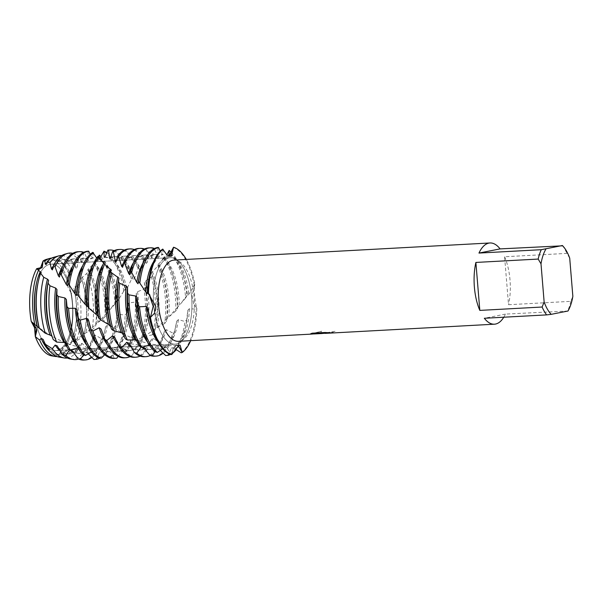 <?xml version="1.0" encoding="UTF-8"?>
<svg xmlns="http://www.w3.org/2000/svg" width="603" height="603" viewBox="0 0 603 603"><rect width="100%" height="100%" fill="white"/><g stroke="black" fill="none" stroke-linecap="round" stroke-linejoin="round"><path stroke-width="0.45" stroke-dasharray="3.02 2.26" d="M56.931 350.456A43.303 19.183 -93.1 0 1 55.732 350.607A43.303 19.183 -93.1 0 1 34.311 309.769A43.303 19.183 -93.1 0 1 49.845 264.287A43.303 19.183 -93.1 0 1 51.044 264.137A43.303 19.183 -93.1 0 1 72.458 304.975A43.303 19.183 -93.1 0 1 56.931 350.456A43.303 19.183 -93.1 0 1 55.732 350.607A43.303 19.183 -93.1 0 1 34.311 309.769A43.303 19.183 -93.1 0 1 49.845 264.287A43.303 19.183 -93.1 0 1 51.044 264.137A43.303 19.183 -93.1 0 1 72.458 304.975A43.303 19.183 -93.1 0 1 56.931 350.456M36.617 329.419L36.821 330.542M46.544 259.335A48.579 21.527 -93.1 0 1 47.305 259.147A48.579 21.527 -93.1 0 1 67.25 278.36L71.305 293.488L67.25 278.36L68.056 287.382L71.305 293.488A48.579 21.527 -93.1 0 1 65.908 346.295L65.267 345.255L59.524 353.946L65.267 345.255L65.908 346.295L63.398 346.084L59.524 353.946A48.579 21.527 -93.1 0 1 55.257 355.823A48.579 21.527 -93.1 0 1 53.411 356.004M176.182 343.996A43.303 19.183 -93.1 0 1 174.983 344.147A43.303 19.183 -93.1 0 1 153.561 303.301A43.303 19.183 -93.1 0 1 169.096 257.82A43.303 19.183 -93.1 0 1 170.295 257.669A43.303 19.183 -93.1 0 1 191.709 298.508A43.303 19.183 -93.1 0 1 176.182 343.996A43.303 19.183 -93.1 0 1 174.983 344.147A43.303 19.183 -93.1 0 1 153.561 303.301A43.303 19.183 -93.1 0 1 169.096 257.82A43.303 19.183 -93.1 0 1 170.295 257.669A43.303 19.183 -93.1 0 1 191.709 298.508A43.303 19.183 -93.1 0 1 176.182 343.996M325.153 333.369L333.399 332.298A40.672 18.022 86.9 0 0 335.034 331.341L322.206 333.504M321.098 331.341L321.256 333.557L321.098 331.341L310.846 334.145L314.14 333.941M174.056 260.104A40.672 18.022 -93.1 0 1 194.174 298.462A40.672 18.022 -93.1 0 1 179.588 341.177A40.672 18.022 -93.1 0 1 178.458 341.321M321.693 333.534L335.034 331.318A40.65 18.007 -93.1 0 1 333.399 332.276L325.153 333.346M330.467 332.848L325.085 332.472L312.166 333.195M312.158 333.173L310.507 333.881M320.947 333.316L311.254 334.1M310.409 334.077L321.67 331.168M178.322 345.707L176.558 345.248L173.385 347.984L171.727 354.572L173.408 347.939L176.626 345.24L178.322 345.707M163.074 249.31L168.297 256.569L169.601 256.328L168.297 256.569L163.074 249.31M118.113 356.403L122.997 349.996L125.138 349.536L130.037 355.883L132.261 355.288L137.492 345.813L139.564 345.006L145.067 350.652L147.2 349.672L151.406 339.383L153.373 338.275L159.373 342.919L161.393 341.599L164.529 331.032L166.368 329.675L172.744 333.052L174.606 331.469L176.702 321.173L178.398 319.62L185.008 321.52L186.696 319.726L187.827 310.304L189.357 308.721L196.035 309.128L196.789 308.223L193.533 303.467L192.093 295.485L194.837 284.428A54.225 24.03 -93.1 0 0 186.304 259.433A54.225 24.03 -93.1 0 1 194.837 284.428L192.093 295.485L193.533 303.467L196.789 308.223C195.116 303.294 193.382 287.262 194.837 284.428L188.784 294.302L187.465 295.975L187.118 295.229L185.641 297.972A54.225 24.03 86.9 0 0 185.543 296.797A54.225 24.03 86.9 0 0 168.493 251.172M148.956 293.925L148.489 293.601L148.956 293.925M196.789 308.223A54.225 24.03 -93.1 0 1 190.706 340.657A54.225 24.03 -93.1 0 0 196.789 308.223M569.714 258.159L566.88 253.388L504.59 256.765L508.533 304.719L570.822 301.342L572.85 296.307M504.59 256.765A40.672 18.022 -93.1 0 1 508.533 304.719M562.38 245.519A40.672 18.022 -93.1 0 1 566.88 253.388M568.003 311.012L505.442 314.095A40.672 18.022 -93.1 0 1 503.784 317.216M570.822 301.342A40.672 18.022 -93.1 0 1 567.74 310.718M505.442 314.095L484.33 318.271M59.094 357.097A50.207 22.243 86.9 0 0 62.689 357.051A50.207 22.243 86.9 0 0 69.993 352.521L68.041 349.725L65.961 350.471L64.204 353.464L59.524 353.946A48.579 21.527 -93.1 0 1 55.257 355.823A48.579 21.527 -93.1 0 1 51.775 355.868M77.832 285.852L75.081 286.651L73.965 288.174L74.312 290.118L71.305 293.488A48.579 21.527 -93.1 0 1 65.908 346.295L70.739 344.034L70.943 342.851L72.895 341.705L76.513 340.876A50.207 22.243 86.9 0 0 80.583 302.744A50.207 22.243 86.9 0 0 77.832 285.852L81.985 280.38L81.232 278.262L86.802 273.415L88.671 270.528L87.676 269.858L91.867 265.659L94.354 261.627L93.495 263.368L94.814 262.154L98.334 256.697M47.305 259.147A48.579 21.527 -93.1 0 1 67.25 278.36L69.443 274.493L70.061 276.197L71.011 274.938L71.976 270.031A50.207 22.243 86.9 0 0 54.474 257.127A50.207 22.243 86.9 0 0 53.682 257.323M165.704 355.544A54.225 24.03 86.9 0 0 166.224 355.453A54.225 24.03 86.9 0 0 185.008 321.52M149.34 344.976L152.144 345.398A47.298 20.954 -93.1 0 1 141.615 327.075M152.144 345.398L155.084 351.82M185.641 297.972L177.651 307.229L177.305 309.075L175.79 310.952A54.225 24.03 86.9 0 0 175.435 297.347A54.225 24.03 86.9 0 0 163.511 257.639L164.272 256.546L163.699 258.514L166.797 254.798M164.265 257.986A47.298 20.954 -93.1 0 1 178.925 297.596A47.298 20.954 -93.1 0 1 179.287 305.857M149.989 344.841A47.298 20.954 -93.1 0 1 147.81 342.421M163.473 258.695A47.298 20.954 -93.1 0 1 173.317 276.385A47.298 20.954 -93.1 0 1 177.455 297.671A47.298 20.954 -93.1 0 1 177.802 307.507M164.272 256.546A54.225 24.03 -93.1 0 1 172.172 272.858A54.225 24.03 -93.1 0 1 176.905 297.264A54.225 24.03 -93.1 0 1 177.305 309.075M154.609 356.192A54.225 24.03 86.9 0 0 156.109 356.004A54.225 24.03 86.9 0 0 172.744 333.052M136.233 340.145L137.582 340.695A47.298 20.954 -93.1 0 1 131.507 327.625M137.582 340.695L139.836 346.446M175.79 310.952L166.993 318.565L166.368 321.693L164.664 323.457A54.225 24.03 86.9 0 0 165.32 297.897A54.225 24.03 86.9 0 0 157.896 266.436L158.732 265.086L157.737 264.807L161.408 261.159L163.511 257.639M158.604 263.782A47.298 20.954 -93.1 0 1 168.817 298.138A47.298 20.954 -93.1 0 1 168.667 317.012M157.737 264.807A47.298 20.954 -93.1 0 1 163.209 276.935A47.298 20.954 -93.1 0 1 167.34 298.221A47.298 20.954 -93.1 0 1 167.023 318.595M69.993 352.521L77.282 350.75L79.988 344.426L81.978 343.371L86.485 347.516L90.314 345.813L93.261 336.391L95.131 335.072L101.455 338.69L103.339 337.145L105.623 326.758L107.342 325.251L113.922 327.437L115.64 325.688L116.937 316.01L118.497 314.382L125.175 315.022L126.713 313.145L127.15 304.681L128.552 303.015L135.162 302.065L136.512 300.166L136.263 293.344L137.499 291.731L143.883 289.221L145.059 287.397L144.313 282.573L145.406 281.081L151.421 277.139L152.423 275.481L151.421 272.903L158.762 265.019A54.225 24.03 -93.1 0 1 162.056 273.408A54.225 24.03 -93.1 0 1 166.797 297.814A54.225 24.03 -93.1 0 1 166.368 321.693M144.494 356.742A54.225 24.03 86.9 0 0 146.001 356.554A54.225 24.03 86.9 0 0 159.373 342.919M123.253 333.783L123.577 333.964A47.298 20.954 -93.1 0 1 121.391 328.168M123.577 333.964L125.228 338.75M164.664 323.457L155.159 328.831L154.195 333.293L152.325 334.869A54.225 24.03 86.9 0 0 155.205 298.44A54.225 24.03 86.9 0 0 151.421 277.139M152.386 271.606A47.298 20.954 -93.1 0 1 158.702 298.689A47.298 20.954 -93.1 0 1 156.953 327.414M151.421 272.895A47.298 20.954 -93.1 0 1 153.094 277.486A47.298 20.954 -93.1 0 1 157.225 298.771A47.298 20.954 -93.1 0 1 155.74 326.306A47.298 20.954 -93.1 0 1 155.159 328.831M152.423 275.481A54.225 24.03 -93.1 0 1 156.682 298.364A54.225 24.03 -93.1 0 1 154.979 329.939A54.225 24.03 -93.1 0 1 154.195 333.293M134.386 357.285A54.225 24.03 86.9 0 0 135.886 357.097A54.225 24.03 86.9 0 0 145.067 350.652M152.325 334.869L144.245 336.512L142.316 337.703L140.906 343.303L138.886 344.599A54.225 24.03 86.9 0 0 145.097 298.99A54.225 24.03 86.9 0 0 143.883 289.221M145.406 281.081A47.298 20.954 -93.1 0 1 148.587 299.239A47.298 20.954 -93.1 0 1 144.245 336.512M144.313 282.573A47.298 20.954 -93.1 0 1 147.117 299.314A47.298 20.954 -93.1 0 1 145.624 326.856A47.298 20.954 -93.1 0 1 142.316 337.703M145.059 287.397A54.225 24.03 -93.1 0 1 146.567 298.907A54.225 24.03 -93.1 0 1 144.863 330.482A54.225 24.03 -93.1 0 1 140.906 343.303M124.271 357.835A54.225 24.03 86.9 0 0 125.771 357.647A54.225 24.03 86.9 0 0 130.037 355.883M138.886 344.599L130.67 343.861L128.627 344.765L126.66 351.21L124.512 352.167L116.417 349.099L114.291 349.672L111.676 356.637L109.444 357.21L101.696 351.979L99.525 352.19L97.437 357.255M137.499 291.731A47.298 20.954 -93.1 0 1 138.479 299.781A47.298 20.954 -93.1 0 1 130.67 343.861M136.263 293.344A47.298 20.954 -93.1 0 1 137.002 299.864A47.298 20.954 -93.1 0 1 135.517 327.406A47.298 20.954 -93.1 0 1 128.627 344.765M136.512 300.166A54.225 24.03 -93.1 0 1 134.755 331.032A54.225 24.03 -93.1 0 1 126.66 351.21M91.339 351.948L93.194 351.014A47.298 20.954 -93.1 0 1 87.133 345.715M93.194 351.014L95.372 351.278A47.298 20.954 -93.1 0 1 80.938 330.361M153.969 248.27L153.305 248.617L152.702 257.368L151.911 257.971L149.348 251.858L148.655 252.612L147.162 262.471L146.318 263.405L144.396 258.122L143.627 259.245L141.14 269.707L140.205 270.92L138.833 266.76L134.416 278.714L133.361 280.154L132.426 277.335L126.811 289.056L125.62 290.638L125.032 289.108L118.196 300.204L116.846 301.862L116.53 301.168L114.985 304.04A54.225 24.03 86.9 0 0 114.758 300.633A54.225 24.03 86.9 0 0 98.658 255.883M99.269 258.031L98.915 259.102A47.298 20.954 -93.1 0 1 112.64 279.679A47.298 20.954 -93.1 0 1 116.778 300.965A47.298 20.954 -93.1 0 1 116.846 301.862M101.085 256.772A54.225 24.03 -93.1 0 1 111.495 276.151A54.225 24.03 -93.1 0 1 116.228 300.558A54.225 24.03 -93.1 0 1 116.349 302.141M93.94 359.478L93.932 359.478A54.225 24.03 86.9 0 0 95.432 359.29A54.225 24.03 86.9 0 0 113.922 327.437M77.983 347.908L80.531 348.459A47.298 20.954 -93.1 0 1 70.83 330.911M80.531 348.459L83.335 354.783M114.992 304.04L106.859 313.047L106.46 315.113L104.914 316.982A54.225 24.03 86.9 0 0 104.643 301.183A54.225 24.03 86.9 0 0 93.578 262.787M94.302 262.599A47.298 20.954 -93.1 0 1 108.141 301.432A47.298 20.954 -93.1 0 1 108.487 311.6M78.39 347.848A47.298 20.954 -93.1 0 1 77.026 346.258M93.495 263.368A47.298 20.954 -93.1 0 1 102.533 280.222A47.298 20.954 -93.1 0 1 106.663 301.508A47.298 20.954 -93.1 0 1 106.98 313.251M94.354 261.627A54.225 24.03 -93.1 0 1 101.379 276.702A54.225 24.03 -93.1 0 1 106.12 301.101A54.225 24.03 -93.1 0 1 106.46 315.113M83.817 360.029A54.225 24.03 86.9 0 0 85.317 359.84A54.225 24.03 86.9 0 0 101.455 338.69M64.928 342.881L66.051 343.371A47.298 20.954 -93.1 0 1 60.715 331.462M66.051 343.371L68.192 348.979M104.914 316.982L95.983 324.233L95.432 326.871L92.01 329.833A52.763 23.381 86.9 0 0 93.133 301.899A52.763 23.381 86.9 0 0 86.802 273.415M88.558 268.78A47.298 20.954 -93.1 0 1 98.025 301.975A47.298 20.954 -93.1 0 1 97.663 322.688M87.676 269.858A47.298 20.954 -93.1 0 1 92.417 280.772A47.298 20.954 -93.1 0 1 96.548 302.058A47.298 20.954 -93.1 0 1 95.998 324.241C86.628 333.052 76.385 340.054 65.267 345.255L63.398 346.084M88.671 270.528A53.358 23.645 -93.1 0 1 91.407 277.689A53.358 23.645 -93.1 0 1 96.073 301.704A53.358 23.645 -93.1 0 1 95.432 326.871M88.068 251.187L88.076 258.679L87.307 258.989L84.171 252.446L83.508 252.868L82.754 261.853L81.955 262.516L79.671 257.142L78.337 259.23A52.763 23.381 86.9 0 0 65.697 253.969A52.763 23.381 86.9 0 0 64.868 254.172M70.551 359.026A52.763 23.381 86.9 0 0 74.335 358.973A52.763 23.381 86.9 0 0 86.485 347.516M51.986 336.21L52.167 336.316A47.298 20.954 -93.1 0 1 50.599 332.004M52.167 336.316L53.23 339.527M92.01 329.833L85.769 332.886L83.953 334.273L83.531 336.353L76.513 340.876M82.219 276.935A47.298 20.954 -93.1 0 1 87.91 302.525A47.298 20.954 -93.1 0 1 85.769 332.886M81.232 278.262A47.298 20.954 -93.1 0 1 82.302 281.322A47.298 20.954 -93.1 0 1 86.44 302.608A47.298 20.954 -93.1 0 1 84.948 330.143A47.298 20.954 -93.1 0 1 83.953 334.273M81.985 280.38A51.338 22.748 -93.1 0 1 86.123 302.367A51.338 22.748 -93.1 0 1 84.503 332.261A51.338 22.748 -93.1 0 1 83.531 336.353M77.282 350.75A51.338 22.748 -93.1 0 1 67.83 357.896A51.338 22.748 -93.1 0 1 67.325 357.986M75.081 286.651A47.298 20.954 -93.1 0 1 77.802 303.075A47.298 20.954 -93.1 0 1 72.895 341.705M73.965 288.174A47.298 20.954 -93.1 0 1 76.325 303.158A47.298 20.954 -93.1 0 1 74.84 330.693A47.298 20.954 -93.1 0 1 70.943 342.851M74.312 290.118A49.31 21.851 -93.1 0 1 76.166 303.038A49.31 21.851 -93.1 0 1 74.614 331.748A49.31 21.851 -93.1 0 1 70.739 344.034M64.204 353.464A49.31 21.851 -93.1 0 1 58.597 356.373A49.31 21.851 -93.1 0 1 57.066 356.554M175.089 348.851L173.393 347.886L171.222 348.172L168.878 353.765M160.232 350.388L158.408 348.745L156.222 348.662L154.963 351.715M166.368 329.675A47.298 20.954 -93.1 0 1 150.652 349.469A47.298 20.954 -93.1 0 1 143.484 347.109L141.185 347.034M162.72 348.805L164.83 347.577L166.986 347.773L170.596 354.489M162.682 249.099L163.247 254.398L162.471 254.27L160.247 251.172M157.873 247.449L158.009 254.632L157.232 254.881L154.112 248.707M88.181 353.742L86.757 352.378L84.578 352.227L83.5 354.828M95.372 351.278L98.877 357.971M104.749 354.76L108.148 351.753L110.326 351.647L114.547 358.355L116.824 358.174M110.198 351.655L110.326 351.647A47.298 20.954 -93.1 0 1 110.198 351.655A47.298 20.954 -93.1 0 1 91.053 329.818M103.791 262.78L104.703 263.895M98.515 280.44A47.298 20.954 -93.1 0 1 104.839 263.903L103.678 263.014M97.935 256.305L98.869 259.765L96.691 257.994M92.779 252.363L93.359 257.978L92.583 257.926L90.148 254.345M78.337 259.23L77.146 267.355L76.287 268.343L74.923 264.905L71.976 270.031M98.915 259.102L99.691 258.679A47.298 20.954 -93.1 0 1 118.196 300.204M65.961 350.471A47.298 20.954 -93.1 0 1 58.159 354.481A47.298 20.954 -93.1 0 1 50.139 351.466M68.041 349.725A47.298 20.954 -93.1 0 1 59.637 354.398A47.298 20.954 -93.1 0 1 43.145 339.406M37.838 283.734A47.298 20.954 -93.1 0 1 41.26 272.639M61.77 255.551A51.338 22.748 -93.1 0 1 74.923 264.905M79.988 344.426A47.298 20.954 -93.1 0 1 68.275 353.931A47.298 20.954 -93.1 0 1 59.931 350.652M53.501 265.719A47.298 20.954 -93.1 0 1 63.157 259.478A47.298 20.954 -93.1 0 1 76.287 268.343M81.978 343.371A47.298 20.954 -93.1 0 1 69.752 353.848A47.298 20.954 -93.1 0 1 57.232 345.888M47.954 283.184A47.298 20.954 -93.1 0 1 48.609 280.357M52.401 269.88A47.298 20.954 -93.1 0 1 64.627 259.396A47.298 20.954 -93.1 0 1 77.146 267.355M90.314 345.813A53.358 23.645 -93.1 0 1 78.541 359.019M72.812 253.305A53.358 23.645 -93.1 0 1 79.671 257.142M93.269 336.391A47.298 20.954 -93.1 0 1 78.39 353.381A47.298 20.954 -93.1 0 1 73.355 352.303M62.569 266.707A47.298 20.954 -93.1 0 1 73.264 258.928A47.298 20.954 -93.1 0 1 81.955 262.516M95.131 335.072A47.298 20.954 -93.1 0 1 79.86 353.305A47.298 20.954 -93.1 0 1 71.855 350.298M59.478 277.079A47.298 20.954 -93.1 0 1 74.742 258.845A47.298 20.954 -93.1 0 1 82.754 261.853M83.508 252.868A54.225 24.03 86.9 0 0 77.945 251.737M103.339 337.145A54.225 24.03 -93.1 0 1 91.905 357.406M83.787 252.303A54.225 24.03 -93.1 0 1 84.171 252.446M105.623 326.758A47.298 20.954 -93.1 0 1 105.178 329.05A47.298 20.954 -93.1 0 1 88.498 352.838A47.298 20.954 -93.1 0 1 84.578 352.227M72.684 266.157A47.298 20.954 -93.1 0 1 83.38 258.378A47.298 20.954 -93.1 0 1 87.307 258.989M107.342 325.251A47.298 20.954 -93.1 0 1 89.975 352.755A47.298 20.954 -93.1 0 1 86.757 352.378M68.177 282.083A47.298 20.954 -93.1 0 1 84.857 258.303A47.298 20.954 -93.1 0 1 88.076 258.679M115.64 325.688A54.225 24.03 -93.1 0 1 114.525 332.132A54.225 24.03 -93.1 0 1 100.045 358.099M116.937 316.01A47.298 20.954 -93.1 0 1 115.286 328.499A47.298 20.954 -93.1 0 1 99.525 352.19M82.792 265.606A47.298 20.954 -93.1 0 1 92.583 257.926M118.497 314.382A47.298 20.954 -93.1 0 1 101.696 351.979M78.292 281.541A47.298 20.954 -93.1 0 1 93.359 257.978M109.444 357.21A54.225 24.03 86.9 0 0 125.175 315.022M123.796 291.166A54.225 24.03 86.9 0 0 103.339 251.602M126.713 313.145A54.225 24.03 -93.1 0 1 124.64 331.582A54.225 24.03 -93.1 0 1 111.676 356.637M107.13 252.755A54.225 24.03 -93.1 0 1 121.602 275.601A54.225 24.03 -93.1 0 1 124.979 289.334M127.158 304.681A47.298 20.954 -93.1 0 1 125.401 327.949A47.298 20.954 -93.1 0 1 114.291 349.672M104.183 257.27A47.298 20.954 -93.1 0 1 122.756 279.129A47.298 20.954 -93.1 0 1 125.62 290.638M108.148 351.753A47.298 20.954 -93.1 0 1 97.249 345.165M92.907 265.064A47.298 20.954 -93.1 0 1 98.04 259.35M128.552 303.015A47.298 20.954 -93.1 0 1 116.417 349.099M104.96 257.21A47.298 20.954 -93.1 0 1 105.08 257.202A47.298 20.954 -93.1 0 1 126.811 289.056M88.407 280.99A47.298 20.954 -93.1 0 1 98.869 259.765M124.512 352.167A54.225 24.03 86.9 0 0 135.162 302.065M131.409 279.016A54.225 24.03 86.9 0 0 108.284 250.087M114.155 358.386A54.225 24.03 86.9 0 0 114.547 358.355M114.133 250.66A54.225 24.03 -93.1 0 1 131.718 275.051A54.225 24.03 -93.1 0 1 132.426 277.335M110.794 257.368A47.298 20.954 -93.1 0 1 113.718 256.735A47.298 20.954 -93.1 0 1 132.871 278.578A47.298 20.954 -93.1 0 1 133.361 280.154M122.997 349.996A47.298 20.954 -93.1 0 1 118.836 351.187A47.298 20.954 -93.1 0 1 107.364 344.615M103.023 264.513A47.298 20.954 -93.1 0 1 103.927 263.164M110.372 258.235A47.298 20.954 -93.1 0 1 115.196 256.652A47.298 20.954 -93.1 0 1 134.416 278.714M125.138 349.536A47.298 20.954 -93.1 0 1 120.314 351.112A47.298 20.954 -93.1 0 1 101.191 329.344L101.168 329.268A47.298 20.954 -93.1 0 1 101.093 329.05M137.959 268.192A54.225 24.03 86.9 0 0 118.399 249.544M124.241 250.109A54.225 24.03 -93.1 0 1 138.833 266.76M132.261 355.288A54.225 24.03 -93.1 0 1 130.014 356.637M117.027 259.245A47.298 20.954 -93.1 0 1 123.834 256.185A47.298 20.954 -93.1 0 1 140.205 270.92M137.492 345.813A47.298 20.954 -93.1 0 1 128.952 350.644A47.298 20.954 -93.1 0 1 118.361 345.127M116.168 261.664A47.298 20.954 -93.1 0 1 125.303 256.109A47.298 20.954 -93.1 0 1 141.14 269.707M139.564 345.006A47.298 20.954 -93.1 0 1 130.429 350.562A47.298 20.954 -93.1 0 1 114.593 336.964M108.63 279.89A47.298 20.954 -93.1 0 1 111.487 270.152M143.627 259.245A54.225 24.03 86.9 0 0 128.514 248.994M134.356 249.567A54.225 24.03 -93.1 0 1 144.396 258.122M147.2 349.672A54.225 24.03 -93.1 0 1 140.13 356.087M123.698 262.72A47.298 20.954 -93.1 0 1 133.941 255.642A47.298 20.954 -93.1 0 1 146.318 263.405M151.406 339.383A47.298 20.954 -93.1 0 1 139.067 350.094A47.298 20.954 -93.1 0 1 131.273 347.268M122.59 267.295A47.298 20.954 -93.1 0 1 135.419 255.559A47.298 20.954 -93.1 0 1 147.162 262.471M153.373 338.275A47.298 20.954 -93.1 0 1 140.537 350.011A47.298 20.954 -93.1 0 1 128.801 343.099M118.746 279.347A47.298 20.954 -93.1 0 1 119.002 278.156M148.655 252.612A54.225 24.03 86.9 0 0 138.622 248.444M144.471 249.016A54.225 24.03 -93.1 0 1 149.348 251.858M161.393 341.599A54.225 24.03 -93.1 0 1 150.245 355.536M133.361 262.87A47.298 20.954 -93.1 0 1 144.057 255.092A47.298 20.954 -93.1 0 1 151.911 257.971M164.529 331.032A47.298 20.954 -93.1 0 1 149.175 349.544A47.298 20.954 -93.1 0 1 144.788 348.753M142.187 347.313A47.298 20.954 -93.1 0 1 141.321 346.665M129.818 274.802A47.298 20.954 -93.1 0 1 145.534 255.009A47.298 20.954 -93.1 0 1 152.702 257.368M153.305 248.617A54.225 24.03 86.9 0 0 148.737 247.893M174.606 331.469A54.225 24.03 -93.1 0 1 163.232 353.162M143.469 262.32A47.298 20.954 -93.1 0 1 154.172 254.541A47.298 20.954 -93.1 0 1 157.232 254.881M176.709 321.173A47.298 20.954 -93.1 0 1 175.97 325.213A47.298 20.954 -93.1 0 1 159.29 348.994A47.298 20.954 -93.1 0 1 156.222 348.662M138.969 278.247A47.298 20.954 -93.1 0 1 155.642 254.466A47.298 20.954 -93.1 0 1 158.009 254.632M178.398 319.62A47.298 20.954 -93.1 0 1 160.767 348.918A47.298 20.954 -93.1 0 1 158.408 348.745M194.241 285.279A54.225 24.03 86.9 0 0 173.204 247.403M181.119 352.793A54.225 24.03 86.9 0 0 196.035 309.128M169.654 254.511A47.298 20.954 -93.1 0 1 188.784 294.302M149.084 277.697A47.298 20.954 -93.1 0 1 163.247 254.398M189.357 308.721A47.298 20.954 -93.1 0 1 173.393 347.886M166.986 347.773A47.298 20.954 -93.1 0 1 151.73 326.524M171.199 252.235A54.225 24.03 -93.1 0 1 182.279 272.315A54.225 24.03 -93.1 0 1 186.968 296.073M186.696 319.726A54.225 24.03 -93.1 0 1 185.317 328.288A54.225 24.03 -93.1 0 1 176.34 349.604M172.307 353.381A54.225 24.03 -93.1 0 1 170.468 354.443M168.863 254.865A47.298 20.954 -93.1 0 1 183.433 275.835A47.298 20.954 -93.1 0 1 187.465 295.975M153.584 261.77A47.298 20.954 -93.1 0 1 162.471 254.27M187.827 310.304A47.298 20.954 -93.1 0 1 186.078 324.663A47.298 20.954 -93.1 0 1 171.222 348.172M164.83 347.577A47.298 20.954 -93.1 0 1 157.926 341.871M46.898 262.524A47.298 20.954 -93.1 0 1 53.041 260.029A47.298 20.954 -93.1 0 1 70.061 276.197M51.73 258.084A49.31 21.851 -93.1 0 1 69.443 274.493M46.107 264.619A47.298 20.954 -93.1 0 1 54.519 259.946A47.298 20.954 -93.1 0 1 71.011 274.938M55.732 350.607L174.983 344.147L55.732 350.607M180.071 345.157L176.558 345.248M170.815 256.32L168.486 256.577M51.044 264.137L170.295 257.669L51.044 264.137M155.74 326.306L154.979 329.939M145.624 326.856L144.863 330.482M135.517 327.406L134.755 331.032M84.948 330.143L84.503 332.261M74.84 330.693L74.614 331.748M176.626 345.24C158.695 346.929 141.471 343.371 124.957 334.59L110.334 325.59M68.335 283.568L69.564 285.144M76.935 294.211L81.043 298.922M86.938 305.261L93.902 312.105M98.085 315.889L107.922 323.834M168.599 256.577C166.669 256.418 165.245 256.87 164.317 257.941M125.032 289.108L121.972 293.623M116.53 301.168L110.937 308.276M106.859 313.047L98.523 321.814M161.408 261.159L163.699 258.514M194.452 284.91L192.968 286.975M187.118 295.229L182.016 301.96M177.651 307.229L169.812 315.776M166.993 318.565C153.757 331.627 138.901 340.755 122.424 345.964C114.57 348.308 106.595 349.469 98.493 349.454C89.44 349.401 80.493 347.916 71.651 344.991C60.134 341.094 49.28 335.328 39.082 327.685M31.326 321.535L36.361 325.62M149.597 294.535L147.629 292.357M106.203 265.885L104.161 263.647M102.698 262.282C99.126 259.591 96.495 259.546 94.814 262.154M91.867 265.659L93.925 263.066M138.554 281.45L140.559 284.013M58.159 354.481L59.637 354.398M82.302 281.322L81.835 279.882M68.275 353.931L69.752 353.848M63.157 259.478L64.627 259.396M92.417 280.772L91.407 277.689M78.39 353.381L79.86 353.305M73.264 258.928L74.742 258.845M105.178 329.05L104.975 330.014M102.533 280.222L101.379 276.702M88.498 352.838L89.975 352.755M83.38 258.378L84.857 258.303M115.286 328.499L114.525 332.132M112.64 279.679L111.495 276.151M125.401 327.949L124.64 331.582M122.756 279.129L121.602 275.601M132.871 278.578L131.718 275.051M113.718 256.735L115.196 256.652M118.836 351.187L120.314 351.112M123.834 256.185L125.303 256.109M128.952 350.644L130.429 350.562M153.094 277.486L152.288 275.006M133.941 255.642L135.419 255.559M139.067 350.094L140.537 350.011M163.209 276.935L162.056 273.408M144.057 255.092L145.534 255.009M149.175 349.544L150.652 349.469M173.317 276.385L172.172 272.858M175.97 325.213L175.571 327.105M154.172 254.541L155.642 254.466M159.29 348.994L160.767 348.918M183.433 275.835L182.279 272.315M186.078 324.663L185.317 328.288M53.041 260.029L54.519 259.946"/><path stroke-width="0.9" d="M36.821 330.542L35.313 336.61L34.507 327.595L31.258 321.482A48.579 21.527 -93.1 0 1 36.655 268.682L42.006 267.8L43.047 261.031L42.338 267.076L38.75 269.601L36.655 268.682L40.62 267.74L43.047 261.031A48.579 21.527 -93.1 0 1 47.305 259.147M31.326 321.535L36.617 329.419M53.411 356.004A48.579 21.527 -93.1 0 1 35.313 336.61L36.15 327.934L31.273 321.497M322.206 333.504L321.693 333.557M503.784 317.216A40.672 18.022 -93.1 0 1 495.53 324.052A40.672 18.022 -93.1 0 1 494.407 324.195A40.672 18.022 -93.1 0 1 484.33 318.271L546.62 314.894A40.672 18.022 -93.1 0 1 542.12 307.025L479.822 310.402A40.672 18.022 -93.1 0 1 475.88 262.441L538.178 259.064A40.672 18.022 -93.1 0 1 541.26 249.695L478.963 253.072A40.672 18.022 -93.1 0 1 488.875 243.115A40.672 18.022 -93.1 0 1 490.005 242.971A40.672 18.022 -93.1 0 1 500.083 248.896L562.644 245.813A37.959 16.816 -93.1 0 1 563.443 246.672A37.959 16.816 -93.1 0 1 569.714 258.159L572.85 296.307A37.959 16.816 -93.1 0 1 568.003 311.012L551.21 314.336A37.959 16.816 -93.1 0 1 544.14 301.99L542.12 307.025M310.846 334.145L178.458 341.321A40.672 18.022 -93.1 0 1 158.34 302.962A40.672 18.022 -93.1 0 1 172.933 260.24A40.672 18.022 -93.1 0 1 174.056 260.104L490.005 242.971M311.261 334.122L320.954 333.338L310.477 333.904L312.166 333.195L325.092 332.494L330.836 332.864L325.153 333.369L494.407 324.195M166.797 254.798L169.172 250.441L168.863 254.865L169.654 254.511L173.551 247.238L169.601 256.328L173.551 247.238L171.456 256.087L170.815 256.32L166.865 254.858L162.682 249.099A54.225 24.03 86.9 0 0 149.846 274.071A54.225 24.03 86.9 0 0 147.765 292.764L148.489 293.593A54.225 24.03 -93.1 0 1 163.074 249.31A54.225 24.03 -93.1 0 0 148.489 293.593L155.649 306.234L154.511 313.281L150.441 317.389L153.185 306.332L148.956 293.925L149.597 294.535L153.185 306.332L150.441 317.389L149.559 316.62L147.856 307.975L146.22 306.467L139.557 306.761L137.936 305.02L137.122 297.52L135.652 296.035L128.997 294.852L127.557 293.133L127.519 287.465L126.215 286.041L119.703 283.335L118.452 281.722L119.002 278.156L111.645 272.827L110.568 271.418L111.487 270.152L106.203 265.885L103.791 262.78A54.225 24.03 86.9 0 0 99.284 276.815A54.225 24.03 86.9 0 0 97.573 308.389A54.225 24.03 86.9 0 0 98.786 318.158L100.565 319.824A54.225 24.03 -93.1 0 1 99.05 308.306A54.225 24.03 -93.1 0 1 104.718 263.918M149.559 316.62A54.225 24.03 86.9 0 0 152.883 330.052A54.225 24.03 86.9 0 0 170.596 354.489L171.727 354.572A54.225 24.03 -93.1 0 1 150.441 317.389A54.225 24.03 -93.1 0 0 171.727 354.572L178.797 345.459L180.071 345.157L182.204 352.499L178.322 345.707L182.204 352.499L181.119 352.793L175.089 348.851M330.467 332.848L321.248 333.527M310.507 333.881L320.954 333.338M190.706 340.657A54.225 24.03 -93.1 0 1 182.204 352.499A54.225 24.03 -93.1 0 0 190.706 340.657M173.551 247.238A54.225 24.03 -93.1 0 1 186.304 259.433A54.225 24.03 -93.1 0 0 173.551 247.238M562.38 245.519L541.26 249.695M538.178 259.064L541.004 263.835A37.959 16.816 -93.1 0 1 545.851 249.137M541.004 263.835L544.14 301.99M478.963 253.072L500.083 248.896M479.822 310.402L475.88 262.441M546.62 314.894L551.21 314.336M49.748 258.431A49.31 21.851 -93.1 0 0 44.916 261.152L43.047 261.031A48.579 21.527 -93.1 0 1 46.544 259.335L49.748 258.431A49.31 21.851 -93.1 0 1 50.524 258.242A49.31 21.851 -93.1 0 1 51.73 258.084M168.878 353.765L167.981 355.31L165.704 355.544L160.232 350.388M157.353 247.539A54.225 24.03 86.9 0 0 139.73 274.621A54.225 24.03 86.9 0 0 138.562 281.465L139.828 283.109A54.225 24.03 -93.1 0 1 158.544 247.516L157.873 247.449A54.225 24.03 86.9 0 0 157.353 247.539M137.936 305.02A54.225 24.03 86.9 0 0 138.027 306.196A54.225 24.03 86.9 0 0 142.768 330.595L141.615 327.075A47.298 20.954 -93.1 0 1 137.484 305.789A47.298 20.954 -93.1 0 1 137.122 297.52M142.768 330.595A54.225 24.03 86.9 0 0 155.084 351.82L157.353 352.393L162.72 348.805M147.81 342.421A47.298 20.954 -93.1 0 1 136.007 305.864A47.298 20.954 -93.1 0 1 135.652 296.035M127.557 293.133A54.225 24.03 86.9 0 0 127.911 306.739A54.225 24.03 86.9 0 0 132.652 331.145A54.225 24.03 86.9 0 0 139.836 346.454L142.022 347.381A54.225 24.03 -93.1 0 1 129.389 306.663A54.225 24.03 -93.1 0 1 128.997 294.852M142.022 347.381L149.34 344.976M163.232 353.162A54.225 24.03 -93.1 0 1 157.587 355.921A54.225 24.03 -93.1 0 1 156.087 356.109A54.225 24.03 -93.1 0 1 152.333 355.657L150.041 355.469A54.225 24.03 86.9 0 0 154.609 356.192L156.087 356.109M150.215 247.818L148.737 247.893A54.225 24.03 86.9 0 0 147.238 248.082A54.225 24.03 86.9 0 0 130.602 271.033L131.695 272.458A54.225 24.03 -93.1 0 1 148.715 248.006A54.225 24.03 -93.1 0 1 150.215 247.818A54.225 24.03 -93.1 0 1 153.969 248.27L154.112 248.707M132.652 331.145L131.507 327.625A47.298 20.954 -93.1 0 1 127.369 306.339A47.298 20.954 -93.1 0 1 127.519 287.465M118.452 281.722A54.225 24.03 86.9 0 0 117.804 307.289A54.225 24.03 86.9 0 0 122.545 331.695A54.225 24.03 86.9 0 0 125.228 338.75L127.308 340.009L135.502 339.828A47.298 20.954 -93.1 0 1 125.891 306.414A47.298 20.954 -93.1 0 1 126.215 286.041M135.502 339.828L136.233 340.145M127.308 340.009A54.225 24.03 -93.1 0 1 119.281 307.213A54.225 24.03 -93.1 0 1 119.703 283.335M150.245 355.536A54.225 24.03 -93.1 0 1 147.471 356.471A54.225 24.03 -93.1 0 1 145.971 356.659A54.225 24.03 -93.1 0 1 136.723 353.162L134.469 352.574A54.225 24.03 86.9 0 0 144.494 356.742L145.971 356.659M140.1 248.368L138.622 248.444A54.225 24.03 86.9 0 0 137.122 248.632A54.225 24.03 86.9 0 0 123.743 262.267L124.685 263.428A54.225 24.03 -93.1 0 1 138.6 248.557A54.225 24.03 -93.1 0 1 140.1 248.368A54.225 24.03 -93.1 0 1 144.471 249.016M122.545 331.695L121.391 328.168A47.298 20.954 -93.1 0 1 117.253 306.882A47.298 20.954 -93.1 0 1 118.746 279.347L118.844 278.865M100.565 319.824L110.334 325.59L111.48 329.14L113.424 330.64L121.587 332.833A47.298 20.954 -93.1 0 1 115.784 306.965A47.298 20.954 -93.1 0 1 117.849 276.898M121.587 332.833L123.577 333.964M113.424 330.64A54.225 24.03 -93.1 0 1 109.166 307.756A54.225 24.03 -93.1 0 1 111.645 272.827M140.13 356.087A54.225 24.03 -93.1 0 1 137.363 357.021A54.225 24.03 -93.1 0 1 135.856 357.21A54.225 24.03 -93.1 0 1 121.452 347.999L119.273 347.042A54.225 24.03 86.9 0 0 134.386 357.285L135.856 357.21M129.992 248.911L128.514 248.994A54.225 24.03 86.9 0 0 127.014 249.182A54.225 24.03 86.9 0 0 117.834 255.627L118.648 256.448A54.225 24.03 -93.1 0 1 128.484 249.099A54.225 24.03 -93.1 0 1 129.992 248.911A54.225 24.03 -93.1 0 1 134.356 249.567M110.326 325.59A47.298 20.954 -93.1 0 1 107.146 307.432A47.298 20.954 -93.1 0 1 108.63 279.89L109.392 276.264A54.225 24.03 86.9 0 0 107.688 307.839A54.225 24.03 86.9 0 0 111.48 329.14M108.472 324.256A47.298 20.954 -93.1 0 1 105.668 307.515A47.298 20.954 -93.1 0 1 110.47 269.126M130.014 356.637A54.225 24.03 -93.1 0 1 127.248 357.564A54.225 24.03 -93.1 0 1 125.748 357.752A54.225 24.03 -93.1 0 1 106.784 340.461L104.711 339.188A54.225 24.03 86.9 0 0 124.271 357.835L125.748 357.752M119.876 249.461L118.399 249.544A54.225 24.03 86.9 0 0 116.899 249.732A54.225 24.03 86.9 0 0 112.633 251.496L113.356 251.933A54.225 24.03 -93.1 0 1 118.376 249.65A54.225 24.03 -93.1 0 1 119.876 249.461A54.225 24.03 -93.1 0 1 124.241 250.109M90.148 254.345L88.739 251.18L88.061 251.187A54.225 24.03 86.9 0 0 86.561 251.376A54.225 24.03 86.9 0 0 68.946 278.458A54.225 24.03 86.9 0 0 68.071 283.229L75.164 294.106L76.558 295.576L76.935 294.211L85.181 304.342L86.734 305.842L86.938 305.261L88.882 308.148L98.01 316.04A47.298 20.954 -93.1 0 1 97.03 307.982A47.298 20.954 -93.1 0 1 98.515 280.44L99.284 276.815M98.01 316.04L98.786 318.158M96.299 314.578A47.298 20.954 -93.1 0 1 95.553 308.058A47.298 20.954 -93.1 0 1 103.023 264.513M87.133 345.715A47.298 20.954 -93.1 0 1 75.33 309.158A47.298 20.954 -93.1 0 1 75.262 308.254L68.591 308.367L67.008 306.626L66.345 299.45L64.905 297.965L58.257 296.488L56.855 294.784L56.938 289.47L55.657 288.068L49.959 285.784L48.021 283.109L48.609 280.357L47.479 279.136L43.725 277.282L40.65 273.31L41.26 272.639L36.655 268.682A48.579 21.527 -93.1 0 0 31.258 321.482L34.808 324.497A49.31 21.851 -93.1 0 1 32.954 311.578A49.31 21.851 -93.1 0 1 38.388 270.581M104.711 339.188L101.093 329.05L99.194 327.776L92.968 330.979L91.038 329.464L88.475 319.809L86.711 318.384L80.191 320.08L78.42 318.407A54.225 24.03 86.9 0 0 82.091 333.889L80.938 330.361A47.298 20.954 -93.1 0 1 76.86 309.754L75.262 308.254M67.008 306.626A54.225 24.03 86.9 0 0 67.235 310.032A54.225 24.03 86.9 0 0 71.976 334.439A54.225 24.03 86.9 0 0 83.335 354.783L85.581 355.416A54.225 24.03 -93.1 0 1 68.712 309.95A54.225 24.03 -93.1 0 1 68.591 308.367M85.581 355.416L91.339 351.948M61.378 274.463A54.225 24.03 -93.1 0 1 77.923 251.843A54.225 24.03 -93.1 0 1 79.423 251.655L77.945 251.737A54.225 24.03 86.9 0 0 76.445 251.926A54.225 24.03 86.9 0 0 60.315 273.076L66.262 284.458L67.491 285.807L68.071 283.229L68.486 283.757M69.564 285.144L69.307 284.82A54.225 24.03 -93.1 0 1 88.038 251.293A54.225 24.03 -93.1 0 1 88.739 251.18L88.068 251.187M100.045 358.099A54.225 24.03 -93.1 0 1 96.91 359.215A54.225 24.03 -93.1 0 1 96.209 359.328L93.932 359.478L88.181 353.742M71.976 334.439L70.83 330.911A47.298 20.954 -93.1 0 1 66.692 309.625A47.298 20.954 -93.1 0 1 66.345 299.45M77.026 346.258A47.298 20.954 -93.1 0 1 65.214 309.708A47.298 20.954 -93.1 0 1 64.905 297.965M56.855 294.784A54.225 24.03 86.9 0 0 57.127 310.583A54.225 24.03 86.9 0 0 61.868 334.982A54.225 24.03 86.9 0 0 68.192 348.979L70.363 349.974A54.225 24.03 -93.1 0 1 58.597 310.5A54.225 24.03 -93.1 0 1 58.257 296.488M70.363 349.974L77.983 347.908M91.905 357.406A54.225 24.03 -93.1 0 1 86.794 359.757A54.225 24.03 -93.1 0 1 85.294 359.946A54.225 24.03 -93.1 0 1 80.546 359.154L78.262 358.898A54.225 24.03 86.9 0 0 83.817 360.029L85.294 359.946M61.868 334.982L60.715 331.462A47.298 20.954 -93.1 0 1 56.576 310.176A47.298 20.954 -93.1 0 1 56.938 289.47M48.021 283.109A52.763 23.381 86.9 0 0 46.898 311.042A52.763 23.381 86.9 0 0 51.511 334.786A52.763 23.381 86.9 0 0 53.23 339.527L56.712 342.12L63.978 342.451A47.298 20.954 -93.1 0 1 55.107 310.251A47.298 20.954 -93.1 0 1 55.657 288.068M63.978 342.451L64.928 342.881M56.712 342.12A53.358 23.645 -93.1 0 1 49.31 310.952A53.358 23.645 -93.1 0 1 49.959 285.784M67.483 253.433L64.868 254.172A52.763 23.381 86.9 0 0 53.546 265.426L55.077 266.835A53.358 23.645 -93.1 0 1 67.483 253.433A53.358 23.645 -93.1 0 1 68.327 253.23A53.358 23.645 -93.1 0 1 72.812 253.305M78.541 359.019A53.358 23.645 -93.1 0 1 77.056 359.426A53.358 23.645 -93.1 0 1 73.234 359.471A53.358 23.645 -93.1 0 1 65.712 355.506L61.694 353.712A52.763 23.381 86.9 0 0 70.551 359.026L73.234 359.471M51.511 334.786L50.599 332.004A47.298 20.954 -93.1 0 1 46.469 310.718A47.298 20.954 -93.1 0 1 47.954 283.184L48.225 281.895M34.808 324.497L45.27 333.255L50.2 335.147A47.298 20.954 -93.1 0 1 44.991 310.801A47.298 20.954 -93.1 0 1 47.479 279.136M50.2 335.147L52.167 336.316M45.27 333.255A51.338 22.748 -93.1 0 1 41.132 311.261A51.338 22.748 -93.1 0 1 43.725 277.282M58.619 255.928L53.682 257.323A50.207 22.243 86.9 0 0 47.17 261.657L49.974 262.885A51.338 22.748 -93.1 0 1 58.619 255.928A51.338 22.748 -93.1 0 1 59.426 255.732A51.338 22.748 -93.1 0 1 61.77 255.551M67.325 357.986A51.338 22.748 -93.1 0 1 64.144 357.948A51.338 22.748 -93.1 0 1 52.333 348.73L45.195 344.155A50.207 22.243 86.9 0 0 59.094 357.097L64.144 357.948M39.074 327.693A47.298 20.954 -93.1 0 1 36.353 311.269A47.298 20.954 -93.1 0 1 37.838 283.734L38.162 282.204A50.207 22.243 86.9 0 0 36.579 311.442A50.207 22.243 86.9 0 0 39.331 328.326M37.243 326.336A47.298 20.954 -93.1 0 1 34.876 311.352A47.298 20.954 -93.1 0 1 40.258 271.659M57.066 356.554A49.31 21.851 -93.1 0 1 55.061 356.426A49.31 21.851 -93.1 0 1 39.677 340.13L35.313 336.61A48.579 21.527 -93.1 0 0 51.775 355.868L55.061 356.426M154.963 351.715L152.333 355.657M150.041 355.469L142.934 347.004M141.185 347.034L136.723 353.162M134.469 352.574L128.801 343.099L126.69 342.331L121.452 347.999M119.273 347.042L114.593 336.964L112.58 335.909L106.784 340.461M78.42 318.407L76.867 309.754M44.916 261.152L45.248 264.039L46.107 264.619L47.17 261.657M49.974 262.885L51.443 268.983L52.401 269.88L53.546 265.426M55.077 266.835L58.393 275.925L59.478 277.079L60.315 273.076M160.247 251.172L158.544 247.516L157.873 247.449M97.437 357.255L96.209 359.328M83.5 354.828L80.546 359.154M78.262 358.898L71.855 350.298L69.699 349.8L65.712 355.506M70.287 349.944L69.699 349.8A47.298 20.954 -93.1 0 0 73.355 352.303M61.694 353.712L57.232 345.888L55.144 345.067L52.333 348.73M45.195 344.155L43.145 339.406L41.147 338.313L39.677 340.13M82.091 333.889A54.225 24.03 86.9 0 0 98.877 357.971L101.168 358.205L104.749 354.76M91.038 329.464A54.225 24.03 86.9 0 0 92.206 333.338A54.225 24.03 86.9 0 0 114.155 358.386L115.633 358.303A54.225 24.03 -93.1 0 0 116.824 358.174L118.113 356.403M104.703 263.895L103.927 263.164M103.678 263.014L97.935 256.305A54.225 24.03 86.9 0 0 89.169 277.357A54.225 24.03 86.9 0 0 87.284 306.414M96.691 257.994L92.779 252.363A54.225 24.03 86.9 0 0 79.053 277.908A54.225 24.03 86.9 0 0 77.041 294.55M98.334 256.697L99.359 255.092L99.269 258.031M99.676 258.687L104.002 251.202L104.183 257.27L104.96 257.21L107.899 250.117L108.57 250.139L109.558 257.933L110.372 258.235L112.633 251.496M104.183 257.27L104.96 257.21M113.356 251.933L115.294 261.016L116.168 261.664L117.834 255.627M118.648 256.448L121.602 266.345L122.59 267.295L123.743 262.267M124.685 263.428L128.71 273.604L129.818 274.802L130.602 271.033M131.695 272.458L136.753 282.37L138.012 283.757L138.554 281.45M139.828 283.109L145.858 292.138L147.283 293.563L147.765 292.764M50.139 351.466A47.298 20.954 -93.1 0 1 41.147 338.313M40.65 273.31A50.207 22.243 86.9 0 0 38.162 282.204M59.931 350.652A47.298 20.954 -93.1 0 1 55.144 345.067M51.443 268.983A47.298 20.954 -93.1 0 1 53.501 265.719M58.393 275.925A47.298 20.954 -93.1 0 1 62.569 266.707M79.423 251.655A54.225 24.03 -93.1 0 1 83.787 252.303M66.262 284.458A47.298 20.954 -93.1 0 1 72.684 266.157M67.491 285.807A47.298 20.954 -93.1 0 1 68.177 282.083L68.946 278.458M99.359 255.092A54.225 24.03 -93.1 0 1 101.085 256.772M75.164 294.106A47.298 20.954 -93.1 0 1 82.792 265.606M76.558 295.576A47.298 20.954 -93.1 0 1 78.292 281.541L79.053 277.908M104.002 251.202A54.225 24.03 -93.1 0 1 107.13 252.755M101.168 358.205A54.225 24.03 -93.1 0 1 80.191 320.08M78.458 296.261A54.225 24.03 -93.1 0 1 93.495 252.77M97.249 345.165A47.298 20.954 -93.1 0 1 86.711 318.384M85.181 304.342A47.298 20.954 -93.1 0 1 92.907 265.064M92.206 333.338L91.053 329.818A47.298 20.954 -93.1 0 1 88.475 319.809M86.734 305.842A47.298 20.954 -93.1 0 1 88.407 280.99L89.169 277.357M108.57 250.139A54.225 24.03 -93.1 0 1 109.761 250.011L108.284 250.087A54.225 24.03 86.9 0 0 107.899 250.117M109.761 250.011A54.225 24.03 -93.1 0 1 114.133 250.66M115.633 358.303A54.225 24.03 -93.1 0 1 92.968 330.979M88.882 308.148A54.225 24.03 -93.1 0 1 98.741 257.104M109.558 257.933A47.298 20.954 -93.1 0 1 110.794 257.368M107.364 344.615A47.298 20.954 -93.1 0 1 99.194 327.776M115.294 261.016A47.298 20.954 -93.1 0 1 117.027 259.245M118.361 345.127A47.298 20.954 -93.1 0 1 112.58 335.909M110.568 271.418A54.225 24.03 86.9 0 0 109.392 276.264M121.602 266.345A47.298 20.954 -93.1 0 1 123.698 262.72M131.273 347.268A47.298 20.954 -93.1 0 1 126.69 342.331M128.71 273.604A47.298 20.954 -93.1 0 1 133.361 262.87M144.788 348.753A47.298 20.954 -93.1 0 1 142.187 347.313M136.753 282.37A47.298 20.954 -93.1 0 1 143.469 262.32M138.012 283.757A47.298 20.954 -93.1 0 1 138.969 278.247L139.73 274.621M147.283 293.563A47.298 20.954 -93.1 0 1 149.084 277.697L149.846 274.071M152.883 330.052L151.73 326.524A47.298 20.954 -93.1 0 1 147.856 307.975M169.172 250.441A54.225 24.03 -93.1 0 1 171.199 252.235M176.34 349.604A54.225 24.03 -93.1 0 1 172.307 353.381M170.468 354.443A54.225 24.03 -93.1 0 1 167.981 355.31M157.353 352.393A54.225 24.03 -93.1 0 1 139.557 306.761M145.858 292.138A47.298 20.954 -93.1 0 1 153.584 261.77M157.926 341.871A47.298 20.954 -93.1 0 1 146.22 306.467M45.248 264.039A47.298 20.954 -93.1 0 1 46.898 262.524M314.14 333.941L321.248 333.557M563.443 246.672L562.569 245.67"/></g></svg>
